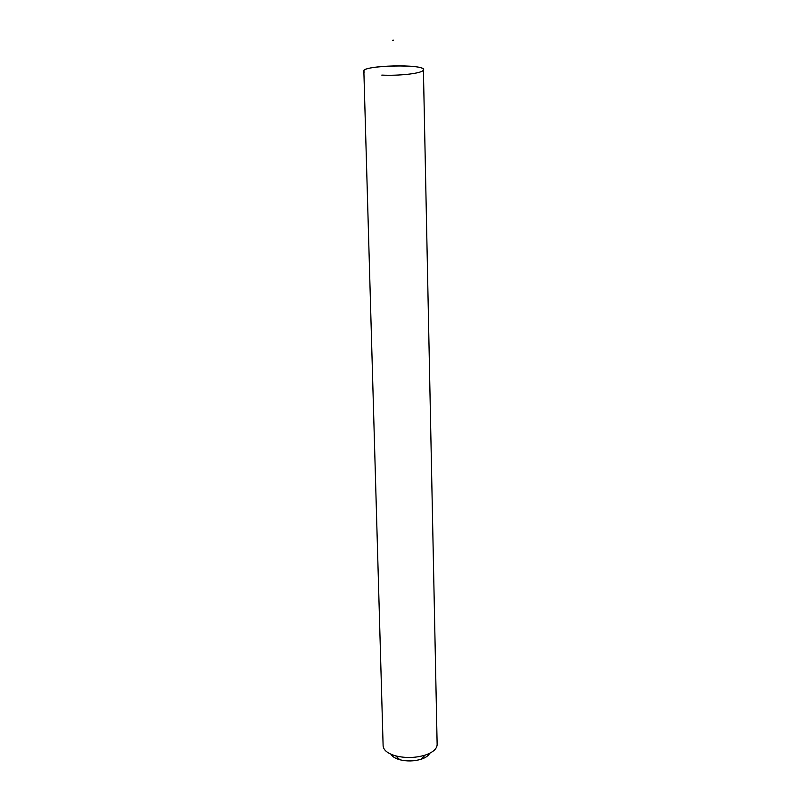 <?xml version="1.0" encoding="UTF-8"?>
<svg xmlns="http://www.w3.org/2000/svg" width="801" height="801" viewBox="0 0 801 801"><rect width="100%" height="100%" fill="white"/><g stroke="black" fill="none" stroke-linecap="round" stroke-linejoin="round"><path stroke-width="1.2" d="M363.864 71.219C361.902 65.221 425.081 63.679 423.409 69.767L437.136 744.529C436.976 748.885 432.94 752.429 425.051 755.153C415.339 758.006 405.556 758.247 395.704 755.874C387.694 753.531 383.499 750.197 383.118 745.851L363.864 71.219M391.028 754.252C392.33 756.635 395.243 758.467 399.789 759.748C406.958 761.491 414.087 761.32 421.166 759.228C425.641 757.726 428.465 755.754 429.646 753.31M392.69 40.23L393.391 40.15M364.385 72.06C354.883 65.221 432.089 63.339 422.928 70.628C419.994 73.642 398.387 75.935 381.797 75.094M421.166 759.228L425.051 755.153M399.789 759.748L395.704 755.874"/></g></svg>
